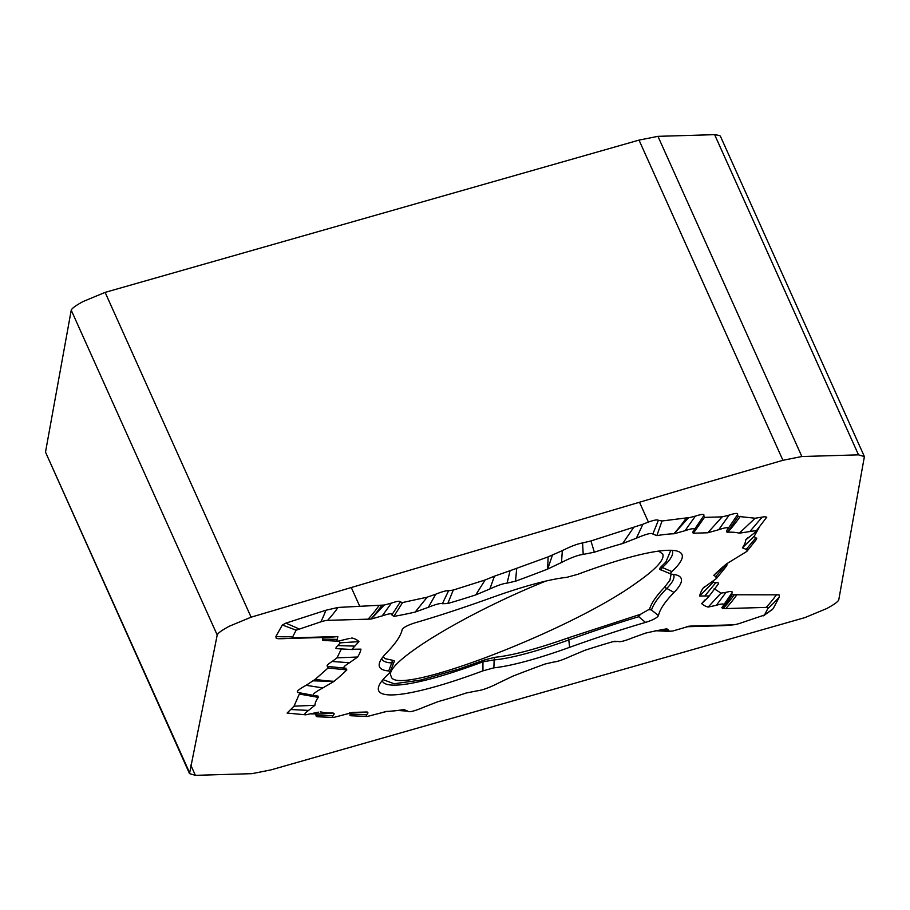 <?xml version="1.0" encoding="UTF-8"?>
<svg xmlns="http://www.w3.org/2000/svg" width="910" height="910" viewBox="0 0 910 910"><rect width="100%" height="100%" fill="white"/><g stroke="black" fill="none" stroke-linecap="round" stroke-linejoin="round"><path stroke-width="1.36" d="M671.102 574.085L669.896 580.273L664.425 587.371C656.315 595.879 651.367 603.125 649.569 609.12L640.572 614.261L568.682 637.705C536.57 649.046 511.989 655.575 494.938 657.293L484.802 659.864L458.469 669.214L420.295 680.145L394.144 683.74L382.985 679.645M670.807 550.288L665.881 562.005L660.262 567.624L659.568 569.205L660.512 569.785M394.166 661.854L394.337 660.979L392.949 660.341L385.203 658.704L383.087 656.724M658.681 551.107L662.753 554.031C664.88 559.616 655.735 569.489 635.282 583.663C567.51 632.313 393.188 698.334 391.129 676.153C382.268 664.107 463.474 614.216 545.807 581.092M189.507 773.602L217.206 634.998L71.23 310.196L45.5 452.122L189.507 773.602L195.377 775.343L190.77 765.082M195.377 775.343L252.047 773.659L270.975 769.894L804.884 617.617L826.667 608.574C834.072 604.604 838.099 601.692 838.77 599.804L864.386 456.581L720.492 136.398L719.73 135.533L714.623 134.657L657.953 136.341L801.858 456.524L858.517 454.852L714.623 134.657M71.23 310.196C71.901 308.308 75.928 305.396 83.333 301.426L105.116 292.383L639.025 140.106L657.964 136.341M864.386 456.581L858.517 454.852M217.206 634.998C217.911 633.098 221.949 630.175 229.309 626.228L251.092 617.185L688.256 487.817L782.93 460.301L801.858 456.524M734.006 624.749A20.054 3.208 -24.2 0 1 733.028 624.84A144.292 132.883 88.3 0 1 721.641 625.705L734.006 624.76A20.054 3.208 -24.2 0 0 739.819 623.35L764.502 615.012L773.136 608.733L779.415 596.846L779.028 594.844L732.231 594.753L731.765 593.058C733.073 591.204 731.162 590.965 726.021 592.353L721.004 593.115L714.168 588.702M366.73 714.748L366.184 716.113L367.23 716.488L350.76 715.749L349.849 715.146L350.236 714.304L366.73 714.748L367.959 712.928L367.629 712.098L357.152 712.814M349.463 712.792L350.236 714.304M320.229 711.938L321.355 712.007A206.024 32.942 -24.2 0 0 332.889 713.008L334.243 713.918L332.423 716.625L333.504 717.489L317.033 716.739L316.134 716.147L315.736 713.793M314.94 705.284L305.669 712.723L304.691 714.134L305.692 714.828L287.105 713.053L294.032 706.183L314.94 705.284A206.024 32.942 -24.2 0 1 318.216 697.367L318.034 696.105L314.587 695.604C311.345 695.217 314.109 692.658 322.879 687.926L333.959 681.431A206.024 32.942 -24.2 0 1 334.129 681.283A290.347 46.421 155.8 0 0 346.846 669.874L345.174 668.247C342.376 668.077 343.821 666.245 349.508 662.753L357.607 657.02A290.347 46.421 155.8 0 0 360.974 649.137L351.977 649.262L358.95 641.618A290.347 46.421 155.8 0 0 352.5 638.103L351.51 638.081M299.834 692.851L294.032 706.183M341.398 648.864L337.007 657.839L332.161 661.479C327.452 664.425 326.03 666.086 327.884 666.473L328.021 668.031L315.326 679.247L306.124 685.31C298.457 689.507 295.773 691.907 298.082 692.499L314.587 695.604M352.932 649.581L336.825 648.659L335.847 648.227L336.382 647.033L340.351 642.835L358.95 641.618M338.759 641.186L340.351 642.835M323.767 637.466L337.849 636.545L336.859 640.799L337.928 641.209L322.822 640.413L322.572 637.455M275.901 636.511L276.253 638.41L278.562 638.729A144.292 132.883 88.3 0 0 283.055 638.672A144.292 132.883 88.3 0 0 294.43 637.808A20.054 3.208 -24.2 0 1 292.838 636.568L296.137 630.186L320.821 621.848A20.054 3.208 -24.2 0 1 327.623 620.358L368.084 619.164A451.963 72.265 155.8 0 0 370.893 619.062A290.347 46.421 155.8 0 0 371.143 619.05L382.245 615.877L391.357 603.125L384.248 605.036L338.088 607.436L325.848 610.257L285.865 623.134L282.339 624.988L275.901 636.511A144.292 139.628 -152.6 0 0 292.838 636.568M391.357 603.125C397.26 601.135 400.229 600.759 400.275 601.976L391.846 614.898L393.825 616.389A290.347 46.421 155.8 0 0 415.188 612.055L428.326 607.311L435.776 594.196L427.177 597.188L402.618 602.522L400.275 601.976M435.776 594.196C442.34 591.568 446.617 590.419 448.584 590.738L442.362 603.728L447.8 603.501A290.347 46.421 155.8 0 0 475.771 594.901L489.842 588.986L494.46 576.155L485.11 579.977L453.26 590.067L448.584 590.738M494.46 576.155L510.066 570.707L507.109 583.117L515.538 581.183A290.347 46.421 155.8 0 0 547.331 569.205A206.024 32.942 -24.2 0 1 547.706 569.057L561.515 562.482L562.323 550.63L548.059 556.897L510.066 570.707M562.323 550.63C570.718 546.387 577.475 543.827 582.582 542.94L583.196 554.406L594.355 552.211A206.024 32.942 -24.2 0 1 622.622 543.543L636.374 538.185L642.915 524.251L590.943 540.949L582.582 542.94M642.915 524.251C651.753 520.565 656.906 519.246 658.385 520.281L652.834 534.045L656.861 535.626A206.024 32.942 -24.2 0 1 673.798 533.783A144.292 132.883 -91.7 0 0 686.322 517.926L662.025 520.986L658.385 520.281M686.322 517.926L688.426 517.87L674.037 533.783L685.003 530.712L695.377 516.129L688.426 517.87M695.377 516.129C702.145 513.945 704.909 513.866 703.658 515.89L693.158 531.36L692.646 532.634L693.363 533.18L704.442 517.392L703.658 515.89M704.442 517.392L722.153 516.869L729.103 515.14C735.871 512.956 738.624 512.876 737.384 514.889L726.874 530.371L726.442 531.861L727.761 532.191A206.024 32.942 -24.2 0 1 739.284 533.192L755.789 530.621L754.97 532.464L745.699 539.903A206.024 32.942 -24.2 0 1 742.423 547.831L747.224 549.765L746.814 551.437L726.692 563.768A206.024 32.942 -24.2 0 1 726.521 563.904A290.347 46.421 155.8 0 0 721.391 568.272A290.347 46.421 155.8 0 0 713.804 575.325L716.705 577.19L716.477 578.476L703.043 588.178A290.347 46.421 155.8 0 0 699.665 596.05L708.663 595.936L708.412 597.062L701.701 603.58A290.347 46.421 155.8 0 0 708.139 607.084L716.352 605.298C722.688 603.398 724.963 603.558 723.143 605.798L721.812 607.664L722.79 608.642A290.347 46.421 155.8 0 0 723.029 608.642A451.963 72.265 155.8 0 0 725.748 608.585L766.209 607.391A20.054 3.208 -24.2 0 1 767.812 608.631L764.502 615.012M755.539 531.85L766.789 517.13L764.4 516.755L755.152 518.234L738.158 516.402L737.384 514.889M756.403 539.368L756.745 538.174L755.3 537.787L754.299 536.115L759.611 526.731M726.669 565.884L727.056 564.666L726.078 564.268M708.412 597.062L718.559 583.719L718.229 582.844L712.974 582.389L713.258 581.115M723.143 605.798L731.765 593.058M672.024 550.345A158.909 25.412 -24.2 0 1 662.298 567.533L671.83 571.56A166.223 26.572 155.8 0 0 678.178 551.426A166.223 26.572 155.8 0 0 577.691 574.346L566.759 577.35A165.893 26.526 155.8 0 0 491.059 597.847A353.569 56.534 -24.2 0 1 415.131 622.793C407.748 625.136 403.437 627.399 402.186 629.595L402.265 629.367M671.83 571.56L670.579 573.186L671.057 574.073M660.933 566.953A14.435 12.808 47.6 0 1 662.298 567.533L661.024 569.444L662.048 570.297L671.648 574.324M392.642 660.319A14.435 13.593 -87.2 0 0 391.744 662.935L388.718 670.954L390.106 671.819L388.809 673.639A166.223 26.572 155.8 0 0 378.935 685.913A166.223 26.572 155.8 0 0 482.948 670.852L482.948 661.809A158.909 25.412 -24.2 0 1 382.211 680.589M673.434 574.403A160.524 25.662 -24.2 0 1 666.78 588.429A358.927 57.387 155.8 0 0 651.492 610.018L658.453 615.592A353.569 56.534 -24.2 0 1 674.026 592.444A165.893 26.526 155.8 0 0 678.212 575.643A165.893 26.526 155.8 0 0 671.933 574.244M494.938 657.293A14.435 12.933 -95.1 0 0 494.141 659.909L493.88 667.838L482.948 670.852M493.88 667.838A165.893 26.526 155.8 0 0 569.592 647.34A353.569 56.534 -24.2 0 1 645.509 622.406L638.729 616.73A358.927 57.387 155.8 0 0 568.807 639.935A160.524 25.662 -24.2 0 1 494.141 659.909L482.948 661.809A14.435 5.312 -110.5 0 1 482.846 660.569M381.711 658.578A160.524 25.662 155.8 0 0 391.744 662.935L393.734 662.742L389.685 672.99M402.22 629.481L402.186 629.595A353.569 56.534 -24.2 0 1 401.845 630.971A353.569 56.534 -24.2 0 1 386.625 652.754A165.893 26.526 155.8 0 0 379.481 662.969A165.893 26.526 155.8 0 0 388.718 670.954M649.103 609.768A11.546 8.247 -50.6 0 1 651.492 610.018L649.569 609.12M661.581 568.124A14.435 13.4 41.9 0 0 660.262 567.624M640.572 614.261A11.546 8.247 -50.6 0 0 638.729 616.73L638.513 614.933M484.802 659.864A14.435 6.677 -109.4 0 0 484.791 661.069M645.509 622.406C652.891 620.063 657.202 617.788 658.453 615.592M703.623 587.507L704.522 586.757M727.636 529.449C729.388 527.049 726.419 527.14 718.718 529.711L707.764 532.782L693.795 533.192M693.909 530.45C695.672 528.05 692.703 528.13 685.003 530.712M652.834 534.045C651.81 532.589 646.316 533.977 636.374 538.185M583.196 554.406C577.975 555.054 570.741 557.75 561.515 562.482M507.109 583.117C503.298 583.481 497.542 585.437 489.842 588.986M442.362 603.728C440.679 603.011 436.004 604.206 428.326 607.311M391.846 614.898C392.426 613.158 389.23 613.488 382.245 615.877M337.849 636.545A290.347 46.421 155.8 0 0 337.61 636.556A451.963 72.265 155.8 0 0 334.903 636.613L294.43 637.808M337.928 641.209L350.066 638.308M327.884 666.473L346.016 668.259M305.692 714.828L318.466 712.155M333.504 717.489L352.875 712.416L366.844 711.995M367.23 716.488L386.841 711.404A144.292 132.883 88.3 0 1 385.214 711.597M399.365 710.244L407.805 711.142L403.778 709.561A206.024 32.942 -24.2 0 1 396.931 710.573A206.024 32.942 -24.2 0 1 386.841 711.404M404.654 709.447L403.778 709.561M614.694 641.243L618.277 641.47L612.839 641.698A290.347 46.421 155.8 0 0 584.868 650.297L570.809 656.212C563.097 659.761 557.341 661.718 553.53 662.082L545.101 664.004A290.347 46.421 155.8 0 0 513.32 675.982A206.024 32.942 -24.2 0 1 512.944 676.13L499.135 682.716C489.899 687.448 482.675 690.144 477.443 690.792L466.284 692.988A206.024 32.942 -24.2 0 1 438.017 701.655L424.276 707.002C414.323 711.222 408.829 712.598 407.805 711.142L397.795 710.46M659.454 630.152L668.793 630.3L666.825 628.81A290.347 46.421 155.8 0 0 645.463 633.144L632.313 637.887C624.647 640.993 619.96 642.187 618.277 641.47L614.33 641.322M668.793 630.3L669.112 631.29L672.797 631.005L689.496 626.148A290.347 46.421 155.8 0 1 689.757 626.137A144.292 132.075 87.4 0 1 688.301 626.308M733.028 624.84L692.556 626.034A451.963 72.265 155.8 0 0 689.757 626.137M738.158 516.402L727.522 532.202M729.103 515.14L718.718 529.711M707.764 532.782L722.153 516.869M748.179 537.355L745.699 539.903M762.08 517.21L750.17 531.167M760.999 517.483L760.896 518.12L760.646 517.574M739.284 533.192L755.152 518.234M732.231 594.753L722.79 608.642M726.021 592.353L716.352 605.298M708.139 607.084L721.004 593.115M688.734 626.239L689.496 626.148M332.889 713.008A144.292 132.883 88.3 0 1 321.503 713.872L333.128 712.996M333.014 715.749L316.521 715.294M352.875 712.416L351.965 712.507M308.729 710.426L290.517 709.504M313.381 680.839L333.959 681.431M322.879 687.926L306.124 685.31M318.216 697.367L299.606 694.091M337.007 657.839L357.607 657.02M349.508 662.753L332.161 661.479M328.783 666.564L344.264 668.156M346.846 669.874L328.021 668.031M354.536 646.1L338.019 645.588M360.974 649.137L355.878 649.217M337.496 639.4L323.004 639.059M282.339 624.988L296.137 630.186M298.798 628.787L285.865 623.134M393.825 616.389L402.618 602.522M384.248 605.036L371.143 619.05M447.8 603.501L453.26 590.067M427.177 597.188L415.188 612.055M515.538 581.183L516.652 568.875M485.11 579.977L475.771 594.901M594.355 552.211L590.943 540.949M552.393 555.202L547.706 569.057M656.861 535.626L662.025 520.986M633.462 527.743L622.622 543.543M385.681 711.518L386.602 711.415M755.869 537.821L746.052 549.583M742.423 547.831L754.299 536.115M726.282 564.314L715.465 576.951M713.804 575.325L721.391 568.272M704.909 599.986L701.701 603.58M715.669 582.844L704.818 595.97M699.665 596.05L712.974 582.389M864.5 457.878L863.488 455.637M782.93 460.301L639.025 140.106M189.394 772.306L45.5 452.122M251.092 617.185L105.116 292.383M664.425 587.371A14.435 13.195 44.4 0 1 666.78 588.429L674.026 592.444M568.682 637.705A14.435 6.165 -109.8 0 0 568.807 639.935L569.592 647.34M727.761 532.191A144.292 132.883 -91.7 0 0 740.274 516.334M723.029 608.642A144.292 133.679 -90.7 0 0 734.256 594.799M725.748 608.585A144.292 132.883 -91.7 0 0 736.827 594.799M766.209 607.391A144.292 132.883 -91.7 0 0 776.685 594.469M767.812 608.631A144.292 139.628 27.4 0 0 779.415 596.846M692.556 626.034A144.292 132.883 88.3 0 1 687.05 626.592M334.129 681.283A144.292 123.123 -129.6 0 1 315.326 679.247M337.61 636.556A144.292 133.679 89.3 0 1 324.051 637.466L278.142 638.729M334.903 636.613A144.292 132.883 88.3 0 1 323.516 637.478M370.893 619.062A144.292 132.075 -92.6 0 0 381.904 605.218M368.084 619.164A144.292 132.883 -91.7 0 0 379.174 605.366M327.623 620.358A144.292 132.883 -91.7 0 0 338.088 607.436M320.821 621.848A144.292 84.528 -107.5 0 0 325.848 610.257M547.331 569.205A144.292 43.1 -111.3 0 0 548.059 556.897M401.845 630.971L402.379 629.14M660.307 569.728L662.07 570.308M394.269 661.661L393.677 662.912M772.533 609.359L763.456 615.82M669.771 631.404L655.587 630.755M686.424 626.751L721.641 625.705M310.924 713.895L321.503 713.872M330.944 666.791L332.468 666.95M384.111 711.836L396.931 710.573M356.572 712.837L349.588 713.042M756.426 539.346L747.121 551.085M726.692 565.872L716.477 578.476M648.398 522.067L639.491 502.252M359.757 606.344L351.305 587.53"/></g></svg>
